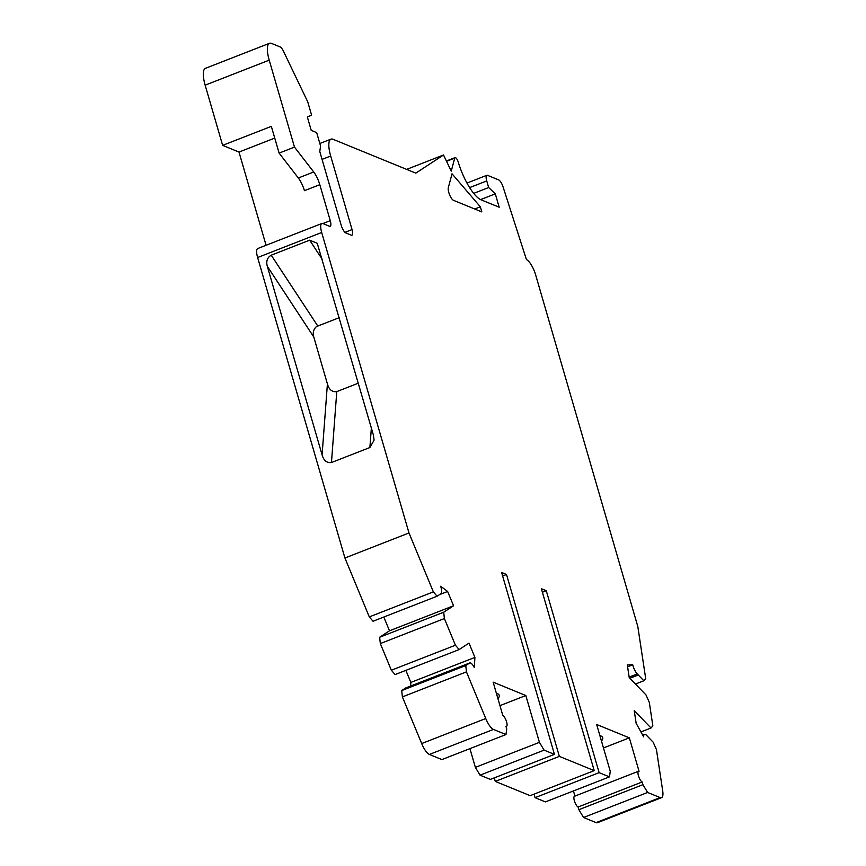 <?xml version="1.0" encoding="UTF-8"?>
<svg xmlns="http://www.w3.org/2000/svg" width="866" height="866" viewBox="0 0 866 866"><rect width="100%" height="100%" fill="white"/><g stroke="black" fill="none" stroke-linecap="round" stroke-linejoin="round"><path stroke-width="1.3" d="M542.387 592.236L546.273 590.72L541.369 588.718L594.217 770.632L559.349 756.386L506.502 574.461L501.598 572.448L554.446 754.373L544.097 750.14L539.431 742.346L525.824 695.528L493.144 682.159L502.854 715.597A5.781 1.775 -111.3 0 1 506.588 721.843A5.781 1.775 -111.3 0 1 506.513 726.336A5.781 1.775 -111.3 0 1 505.96 726.303L506.74 728.977L505.96 734.552L493.436 729.432A14.451 4.438 -111.3 0 1 485.75 718.531L466.449 671.875L465.767 665.553L469.643 663.01A8.671 2.663 -111.3 0 1 469.783 662.945A8.671 2.663 -111.3 0 1 474.308 667.578L474.914 657.402L469.004 643.102L459.142 649.554L455.419 645.213L444.388 618.551L443.706 612.219L453.557 605.767L447.635 591.467L440.664 586.25A8.671 2.663 -111.3 0 1 440.956 593.686L437.081 596.219L433.357 591.879L408.99 532.969L321.687 232.489A11.561 3.551 -111.3 0 1 321.838 223.504A11.561 3.551 -111.3 0 1 322.942 223.569L329.481 226.243A7.231 2.219 68.7 0 0 330.163 226.286A7.231 2.219 68.7 0 0 330.26 220.668L319.803 184.674A14.451 4.438 68.7 0 0 313.709 171.977L294.483 147.101L269.218 60.155A21.682 6.668 -111.3 0 1 269.51 43.3A21.682 6.668 -111.3 0 1 271.567 43.43L280.151 46.937A7.231 2.219 -111.3 0 1 283.474 51.246L307.733 101.831L311.598 115.135L307.343 116.997L311.23 130.376L316.675 132.606L320.561 145.975L319.781 151.55L341.161 225.128A7.231 2.219 68.7 0 0 345.826 232.932L351.271 235.151A7.231 2.219 68.7 0 0 351.953 235.195A7.231 2.219 68.7 0 0 352.051 229.577L330.682 156.01A21.682 6.668 -111.3 0 1 330.964 139.155A21.682 6.668 -111.3 0 1 333.02 139.285L415.81 173.135L443.511 154.992L451.251 171.122L454.737 158.099A4.341 1.331 -111.3 0 1 455.094 157.601A4.341 1.331 -111.3 0 1 455.505 157.623A4.341 1.331 -111.3 0 1 458.255 162.148A36.134 11.106 68.7 0 0 481.204 199.873L499.184 207.223L495.298 193.843L488.662 187.532L486.746 180.918A7.231 2.219 -111.3 0 1 486.833 175.3A7.231 2.219 -111.3 0 1 487.526 175.343L498.643 179.89A7.231 2.219 -111.3 0 1 503.135 187.11L526.452 259.627A14.451 4.438 -111.3 0 1 535.74 275.215L637.809 626.529L645.711 678.706L643.849 680.763L637.257 673.943A8.671 2.663 -111.3 0 1 632.721 664.774L627.309 664.926L629.225 677.591L645.993 694.933L649.294 702.326L652.867 725.935L651.005 727.992L634.237 710.661L636.153 723.327L643.633 736.804A8.671 2.663 -111.3 0 1 644.499 734.379A8.671 2.663 -111.3 0 1 646.556 735.342L653.148 742.162L656.439 749.555L662.707 790.885A14.451 4.438 -111.3 0 1 661.516 797.673A14.451 4.438 -111.3 0 1 660.141 797.586L647.616 792.466L642.94 784.661L642.171 781.987A5.781 1.775 -111.3 0 1 638.437 775.752A5.781 1.775 -111.3 0 1 638.513 771.249A5.781 1.775 -111.3 0 1 639.054 771.292L629.344 737.843L596.652 724.485L610.259 771.303L609.48 776.878L599.12 772.645L535.058 797.662L534.041 794.144M269.51 43.3L205.448 68.327A21.682 6.668 68.7 0 0 205.155 85.182L222.649 145.369L238.994 152.059L266.079 245.284M321.838 223.504L257.776 248.52A11.561 3.551 68.7 0 0 257.624 257.516L344.928 557.996L369.295 616.906L373.019 621.247L437.081 596.219M383.8 617.036L389.494 630.794L379.644 637.246L380.326 643.568L391.356 670.23L395.08 674.571L459.142 649.554M405.862 670.36L410.852 682.419L410.636 686.045M405.862 687.918A8.671 2.663 68.7 0 0 405.721 687.961A8.671 2.663 68.7 0 0 405.58 688.037L401.705 690.57L402.387 696.903L421.688 743.558A14.451 4.438 68.7 0 0 429.374 754.448L441.898 759.579L505.96 734.552M469.924 748.625L475.369 767.363L480.035 775.167L490.383 779.4L554.446 754.373M494.27 777.885L495.287 781.403L559.349 756.386M594.217 770.632L530.154 795.659L495.287 781.403M609.48 776.878L545.407 801.894L535.058 797.662M573.433 790.95L574.927 796.081M638.513 771.249L574.45 796.276A5.781 1.775 68.7 0 0 574.375 800.769A5.781 1.775 68.7 0 0 578.109 807.015L578.878 809.688L583.543 817.493L647.616 792.466M661.516 797.673L597.453 822.7A14.451 4.438 68.7 0 1 596.079 822.613L583.543 817.493M635.46 684.043L643.849 680.763M627.59 666.788L632.721 664.774M640.927 731.932L651.005 727.992M546.273 590.72L599.12 772.645M480.349 206.812L481.821 211.91L453.47 200.317A7.231 2.219 68.7 0 1 449.606 194.818A7.231 2.219 68.7 0 1 448.307 187.727L452.03 173.795L480.349 206.812L474.72 209.009M578.878 809.688L642.94 784.661M642.171 781.987L578.109 807.015M603.472 747.953L629.344 737.843M601.437 740.95A26.023 6.95 163.8 0 0 602.747 737.67A26.023 6.95 163.8 0 0 599.889 735.602M506.502 574.461L502.616 575.977M544.097 750.14L480.035 775.167M475.369 767.363L539.431 742.346M525.824 695.528L499.963 705.628M497.928 698.624A26.023 6.95 163.8 0 0 499.238 695.344A26.023 6.95 163.8 0 0 496.37 693.276M402.387 696.903L466.449 671.875M465.767 665.553L401.705 690.57M410.852 682.419L474.914 657.402M391.356 670.23L455.419 645.213M444.388 618.551L380.326 643.568M443.706 612.219L379.644 637.246M389.494 630.794L453.557 605.767M447.635 591.467L439.473 594.661M369.295 616.906L433.357 591.879M408.99 532.969L344.928 557.996M358.34 383.194L336.777 391.616C332.133 392.201 329.015 389.646 327.413 383.941L322.087 454.845L267.313 266.306C265.949 261.261 267.248 257.548 271.22 255.189L309.66 240.174L317.237 243.281L373.343 434.829L374.025 439.506M322.087 454.845C323.689 460.55 326.807 463.115 331.462 462.531L369.89 447.516L373.971 440.426M274.749 138.095L238.994 152.059M294.483 147.101L279.112 153.109L271.339 126.36L222.649 145.369M279.112 153.109L298.337 177.985A14.451 4.438 -111.3 0 1 304.431 190.682L319.803 184.674M406.652 169.39L443.511 154.992M339.299 317.649L316.48 326.558C313.47 329.329 312.572 332.825 313.784 337.026L327.413 383.941M480.598 199.591L495.298 193.843M488.662 187.532L473.702 193.378M629.874 678.262L638.264 674.982M637.257 673.943L629.149 677.104M596.079 822.613L660.141 797.586M493.436 729.432L429.374 754.448M421.688 743.558L485.75 718.531M469.047 663.399L404.985 688.427M469.643 663.01L405.58 688.037M321.687 232.489L257.624 257.516M322.888 223.547L330.26 220.668M298.337 177.985L313.709 171.977M269.218 60.155L205.155 85.182M344.982 232.348L352.051 229.577M330.682 156.01L322.055 159.376M454.737 158.099L446.542 161.303M322.444 259.627L309.66 240.174M271.22 255.189L317.79 326.049M369.89 447.516L371.362 427.999M336.777 391.616L331.462 462.531M267.313 266.306L313.784 337.026M486.746 180.918L469.632 187.608M644.499 734.379L642.68 735.082M469.783 662.945L405.721 687.961M319.846 143.496L330.964 139.155M455.094 157.601L446.391 161M317.627 243.952L317.205 243.303M486.833 175.3L466.969 183.062"/></g></svg>
